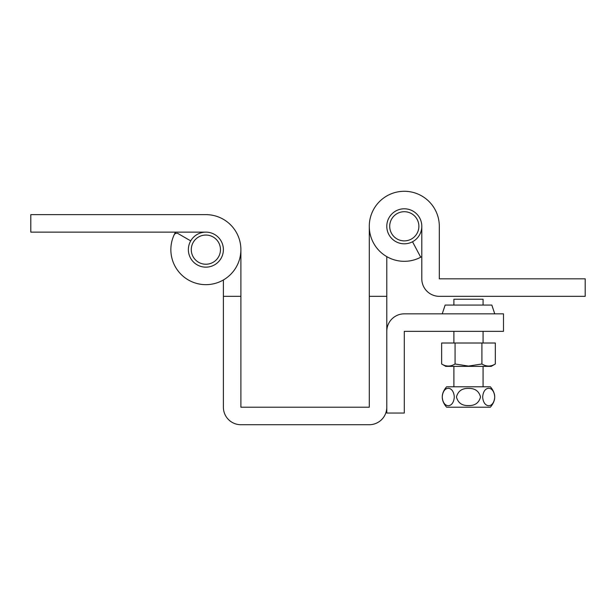 <?xml version="1.0" encoding="UTF-8"?>
<svg xmlns="http://www.w3.org/2000/svg" width="616" height="616" viewBox="0 0 616 616"><rect width="100%" height="100%" fill="white"/><g stroke="black" fill="none" stroke-linecap="round" stroke-linejoin="round"><path stroke-width="0.92" d="M176.73 233.272A2.918 2.918 0 0 0 174.082 234.965A35.012 35.012 0 0 0 195.919 283.214A35.012 35.012 0 0 0 240.525 254.67A35.012 35.012 0 0 0 205.875 214.63L30.8 214.63L30.8 232.132L205.875 232.132A17.51 17.51 0 0 1 223.115 252.683A17.51 17.51 0 0 1 199.884 266.097A17.51 17.51 0 0 1 190.714 240.887L178.193 233.656A2.918 2.918 0 0 0 176.73 233.272M159.19 214.63L205.875 214.63L159.19 214.63M421.798 256.603A34.997 34.997 0 0 1 420.72 257.195M222.314 280.557A35.012 35.012 0 0 1 175.552 232.132M369.292 227.458L369.292 407.207L240.887 407.207L240.887 249.642L240.887 296.327L223.385 296.327L223.385 407.207A17.51 17.51 0 0 0 240.887 424.717L369.277 424.717A17.51 17.51 0 0 0 386.786 407.207L386.786 256.626M223.385 296.327L223.385 279.964M369.292 296.327L386.786 296.327M404.288 243.805A17.51 17.51 0 0 1 386.786 226.295A17.51 17.51 0 0 1 404.288 208.793A17.51 17.51 0 0 1 421.798 226.295L421.798 278.825A17.51 17.51 0 0 0 439.308 296.327L585.2 296.327L585.2 278.825L439.308 278.825L439.308 226.295A35.012 35.012 0 0 0 404.288 191.283A35.012 35.012 0 0 0 369.277 226.295A35.012 35.012 0 0 0 420.728 257.219L412.512 241.757A17.51 17.51 0 0 1 404.288 243.805M439.308 226.295L439.308 278.825L462.647 278.825M421.798 261.315L421.798 278.825M494.748 313.837L491.83 305.082L445.145 305.082L442.226 313.837M503.495 331.346L503.495 313.837L404.288 313.837A17.51 17.51 0 0 0 386.786 331.346L386.786 413.043L404.288 413.043L404.288 331.346L503.495 331.346M205.875 264.233A14.591 14.591 0 0 0 220.466 249.642A14.591 14.591 0 0 0 205.875 235.05A14.591 14.591 0 0 0 191.283 249.642A14.591 14.591 0 0 0 205.875 264.233M190.714 240.887A17.51 17.51 0 0 1 205.875 232.132M404.288 240.887A14.591 14.591 0 0 0 418.88 226.295A14.591 14.591 0 0 0 404.288 211.712A14.591 14.591 0 0 0 389.705 226.295A14.591 14.591 0 0 0 404.288 240.887M421.798 226.295A17.51 17.51 0 0 1 412.512 241.757M442.273 397.751L442.411 399.022M442.542 399.684L442.865 400.862M454.285 396.997C453.576 408.585 442.981 408.593 442.25 397.02C442.935 385.4 453.592 385.4 454.285 396.997M468.483 386.786L446.6 386.786C440.81 393.593 440.81 400.4 446.6 407.207L490.367 407.207C496.157 400.4 496.157 393.593 490.367 386.786L468.483 386.786M468.483 405.582C462.015 405.759 458.004 402.895 456.456 396.997C458.011 391.091 462.023 388.226 468.483 388.403C474.951 388.234 478.963 391.091 480.518 396.981C478.978 402.887 474.967 405.759 468.483 405.582M483.075 305.082L483.075 299.245L453.892 299.245L453.892 305.082M494.694 396.242L494.556 394.972M494.425 394.309L494.101 393.131M482.682 396.997C483.391 385.408 493.986 385.393 494.717 396.974C494.04 408.593 483.375 408.593 482.682 396.997M441.641 364.002L445.722 366.358L491.245 366.358L495.326 364.002C490.867 366.728 486.394 366.728 481.905 364.002L468.483 366.073L455.062 364.002C450.596 366.728 446.123 366.728 441.641 364.002L441.641 343.012L455.062 343.012L455.062 364.002M455.062 343.012L481.905 343.012L481.905 364.002M481.905 343.012L495.326 343.012L495.326 364.002M453.892 331.346L453.892 343.012M453.892 366.358L453.892 386.786M483.075 331.346L483.075 343.012M483.075 366.358L483.075 386.786"/></g></svg>
